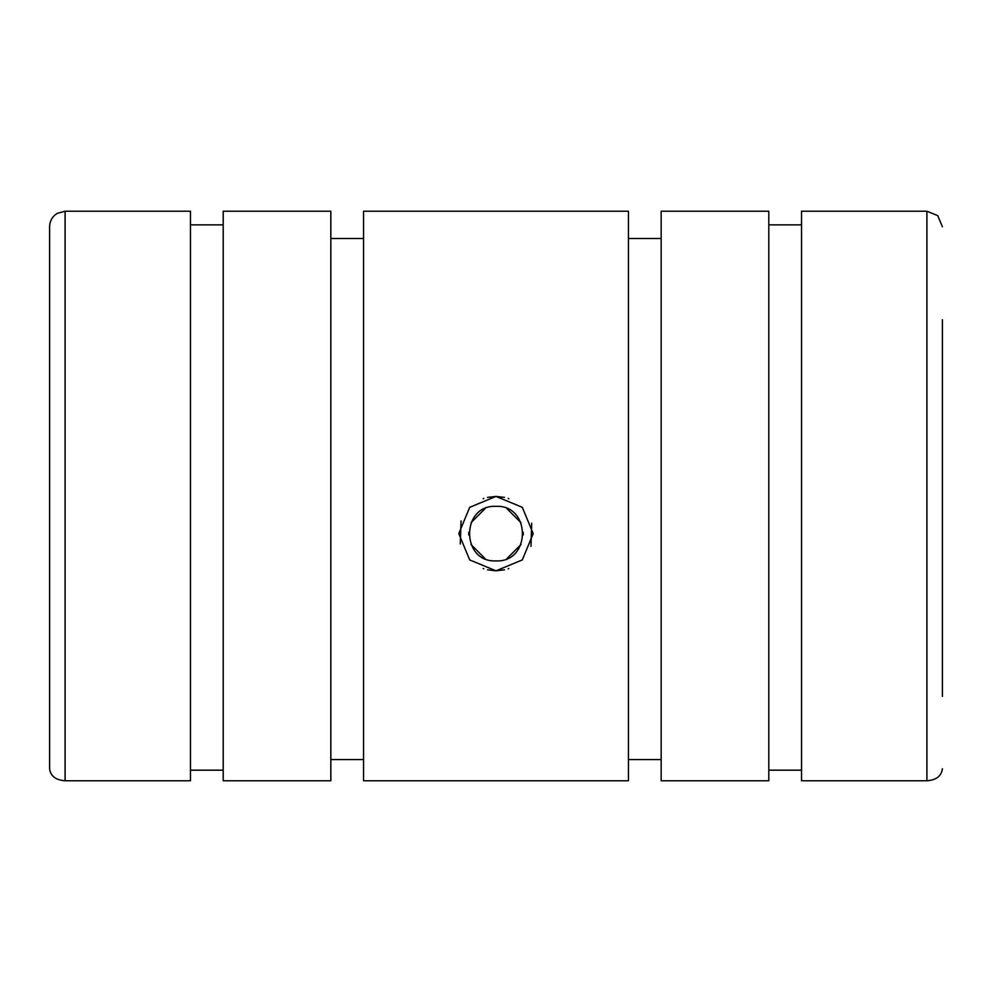 <?xml version="1.0" encoding="UTF-8"?>
<svg xmlns="http://www.w3.org/2000/svg" width="992" height="992" viewBox="0 0 992 992"><rect width="100%" height="100%" fill="white"/><g stroke="black" fill="none" stroke-linecap="round" stroke-linejoin="round"><path stroke-width="1.49" d="M65.1 780.778C55.688 780.059 50.518 776.054 49.6 768.726L49.6 226.722C49.786 220.881 52.365 216.417 57.313 213.317L65.1 211.222L190.464 211.222L190.464 780.778L65.1 780.778L65.1 211.222M223.2 224.862L190.464 224.862M330.832 211.222L223.2 211.222L223.2 780.778L330.832 780.778L330.832 211.222M363.568 238.502L330.832 238.502M942.4 696.446L942.4 319.722M487.543 569.842L496 570.822L504.469 569.842M508.164 568.776L508.871 568.528M530.968 546.319L531.712 523.206M508.859 498.716L508.189 498.468M504.457 497.401L496 496.422L487.531 497.401M483.836 498.468L483.129 498.716M461.032 520.924L460.288 544.038M483.141 568.528L483.811 568.763M926.9 780.778L926.9 211.222L801.536 211.222L801.536 780.778L926.9 780.778C936.312 780.059 941.482 776.054 942.4 768.726M801.536 224.862L768.8 224.862M768.8 211.222L661.168 211.222L661.168 780.778L768.8 780.778L768.8 211.222M661.168 238.502L628.432 238.502M496 570.822L469.7 559.922L458.8 533.622L469.7 507.321L496 496.422L522.3 507.321L533.2 533.622L522.3 559.922L496 570.822M628.432 211.222L363.568 211.222L363.568 780.778L628.432 780.778L628.432 211.222M468.757 532.245L468.757 534.998M471.002 544.534L485.051 558.608M506.949 558.608L520.998 544.534M523.243 534.998L523.243 532.245M520.998 522.71L506.949 508.636M485.051 508.636L471.002 522.71M496 560.902C460.809 562.576 460.809 504.668 496 506.342C531.191 504.668 531.191 562.576 496 560.902M768.8 770.176L801.536 770.176M628.432 759.574L661.168 759.574M330.832 759.574L363.568 759.574M190.464 770.176L223.2 770.176M926.9 211.222L937.688 215.586L942.4 226.722"/></g></svg>
